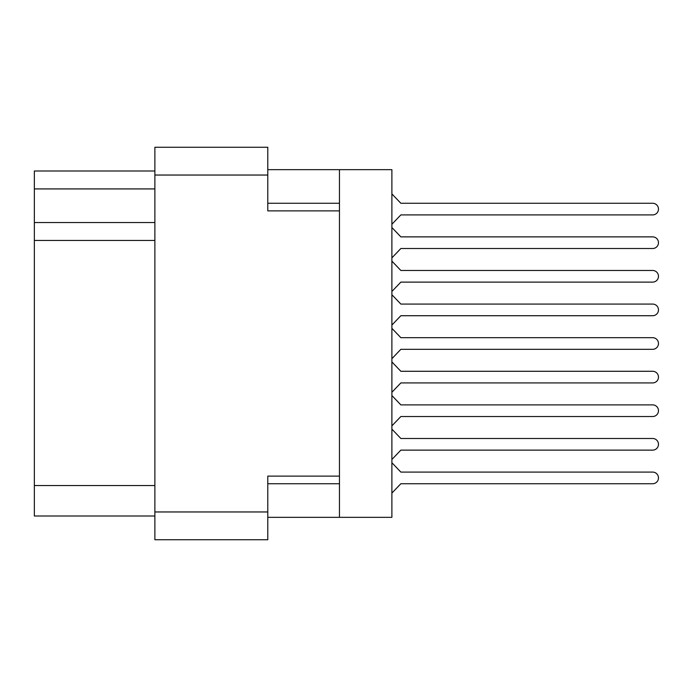 <?xml version="1.0" encoding="UTF-8"?>
<svg xmlns="http://www.w3.org/2000/svg" width="687" height="687" viewBox="0 0 687 687"><rect width="100%" height="100%" fill="white"/><g stroke="black" fill="none" stroke-linecap="round" stroke-linejoin="round"><path stroke-width="1.03" d="M339.464 476.117L267.784 476.117L267.784 539.742L154.876 539.742L154.876 147.258L267.784 147.258L267.784 210.883L339.464 210.883L339.464 517.337L267.784 517.337M339.464 517.337L391.891 517.337L391.891 169.663L339.464 169.663L339.464 210.883M267.784 169.663L339.464 169.663M154.876 188.925L34.35 188.925L34.35 171.003L154.876 171.003M154.876 515.997L34.35 515.997L34.35 485.529L154.876 485.529M154.876 240.45L34.35 240.45L34.35 485.529M34.35 188.925L34.35 222.528L154.876 222.528M34.35 240.45L34.35 222.528M391.891 459.491L400.847 450.131L652.65 450.131A5.822 5.822 -90 0 0 658.472 444.309A5.822 5.822 -90 0 0 652.65 438.486L400.847 438.486L391.891 429.126M391.891 257.874L400.847 248.514L652.65 248.514A5.822 5.822 -90 0 0 658.472 242.691A5.822 5.822 -90 0 0 652.65 236.869L400.847 236.869L391.891 227.509M391.891 224.271L400.847 214.911L652.65 214.911A5.822 5.822 -90 0 0 658.472 209.088A5.822 5.822 -90 0 0 652.65 203.266L400.847 203.266L391.891 193.906M391.891 493.094L400.847 483.734L652.65 483.734A5.822 5.822 -90 0 0 658.472 477.912A5.822 5.822 -90 0 0 652.65 472.089L400.847 472.089L391.891 462.729M400.847 483.734L652.65 483.734M652.65 472.089L400.847 472.089M400.847 248.514L652.65 248.514M652.65 236.869L400.847 236.869M391.891 325.08L400.847 315.719L652.65 315.719A5.822 5.822 -90 0 0 658.472 309.897A5.822 5.822 -90 0 0 652.65 304.075L400.847 304.075L391.891 294.714M400.847 315.719L652.65 315.719M652.65 304.075L400.847 304.075M391.891 392.286L400.847 382.925L652.65 382.925A5.822 5.822 -90 0 0 658.472 377.103A5.822 5.822 -90 0 0 652.65 371.281L400.847 371.281L391.891 361.92M400.847 382.925L652.65 382.925M652.65 371.281L400.847 371.281M400.847 450.131L652.65 450.131M652.65 438.486L400.847 438.486M400.847 214.911L652.65 214.911M652.65 203.266L400.847 203.266M391.891 291.477L400.847 282.117L652.65 282.117A5.822 5.822 -90 0 0 658.472 276.294A5.822 5.822 -90 0 0 652.65 270.472L400.847 270.472L391.891 261.112M400.847 282.117L652.65 282.117M652.65 270.472L400.847 270.472M391.891 358.683L400.847 349.322L652.65 349.322A5.822 5.822 -90 0 0 658.472 343.5A5.822 5.822 -90 0 0 652.65 337.678L400.847 337.678L391.891 328.317M400.847 349.322L652.65 349.322M652.65 337.678L400.847 337.678M391.891 425.888L400.847 416.528L652.65 416.528A5.822 5.822 -90 0 0 658.472 410.706A5.822 5.822 -90 0 0 652.65 404.883L400.847 404.883L391.891 395.523M400.847 416.528L652.65 416.528M652.65 404.883L400.847 404.883M154.876 511.961L267.784 511.961M267.784 175.039L154.876 175.039M267.784 483.734L339.464 483.734M339.464 203.266L267.784 203.266"/></g></svg>
